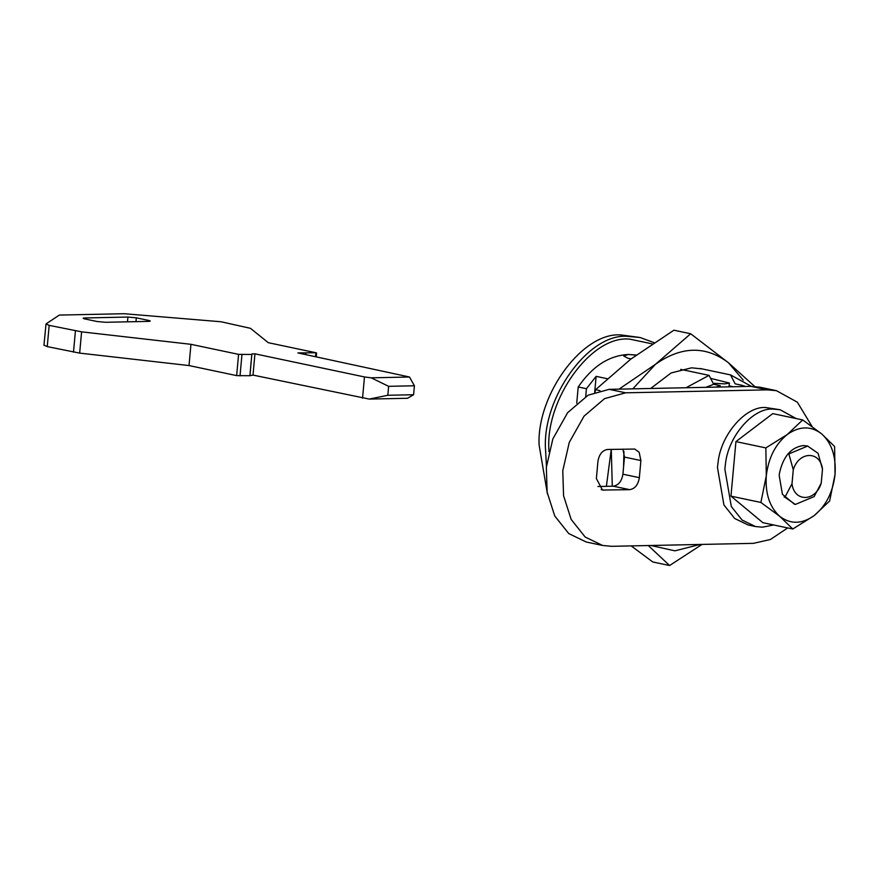 <?xml version="1.0" encoding="UTF-8"?>
<svg xmlns="http://www.w3.org/2000/svg" width="879" height="879" viewBox="0 0 879 879"><rect width="100%" height="100%" fill="white"/><g stroke="black" fill="none" stroke-linecap="round" stroke-linejoin="round"><path stroke-width="1.32" d="M623.563 467.188L623.936 451.421M650.68 388.474L671.106 372.96L691.575 367.818L702.2 368.927M595.05 392.056L595.577 389.683L630.803 359.115L673.896 330.207L690.674 333.756L655.448 364.324L619.014 389.144M648.284 545.54L669.578 565.527L652.8 561.989L631.177 545.903M611.246 449.389L606.389 486.34M754.72 386.474L728.493 362.785C705.76 345.546 681.412 346.062 655.448 364.324L632.803 388.848M611.279 449.389L612.289 486.208M669.578 565.527L702.035 544.42M650.856 545.485L674.929 550.836L700.058 544.453M743.238 380.135L728.493 362.785L690.674 333.756M599.874 390.595L595.577 389.683M796.143 418.547L780.145 409.757L773.201 409.109C753.578 407.285 728.065 435.984 725.406 464.42L724.856 469.045L731.317 506.524L742.063 520.038L755.5 526.543L762.456 527.191L773.685 524.972M780.145 409.757L765.807 407.548C746.183 405.724 720.681 434.424 718.022 462.859L717.462 467.485L723.922 504.964L734.679 518.478L748.117 524.983M821.656 478.297L822.326 470.979M807.252 445.983L803.362 445.565C791.155 447.213 783.189 456.432 779.464 473.221L779.19 475.539L782.42 494.273L794.517 504.282M779.761 516.347C769.63 507.117 765.148 493.602 766.301 475.803C768.389 457.981 775.355 444.225 787.21 434.545C799.429 425.952 810.888 425.711 821.59 433.819L834.6 446.477L835.05 474.363C832.962 492.185 825.996 505.941 814.141 515.621C801.923 524.214 790.463 524.455 779.761 516.347L760.884 502.447L766.301 475.803L765.851 447.916L787.21 434.545L802.703 419.931L821.59 433.819C831.721 443.049 836.204 456.564 835.05 474.363L829.633 501.008L814.141 515.621L792.781 529.004L779.761 516.347M792.781 529.004L762.862 522.686L730.965 496.141L735.932 441.599L772.784 413.613L802.703 419.931M765.851 447.916L735.932 441.599M760.884 502.447L730.965 496.141M546.463 466.101L545.562 450.147C541.629 398.703 588.787 332.13 628.309 336.415L640.132 337.514L654.141 342.667M547.43 493.954L539.069 444.796C536.893 394.067 583.502 330.845 621.739 335.031L640.132 337.514M548.946 451.63L548.935 450.18C545.101 399.945 591.138 334.932 629.738 339.129L652.295 343.887M713.155 383.288L724.856 383.87L729.449 383.057L710.617 378.366M728.933 386.837L729.449 383.057M631.1 358.896L627.749 358.192L623.694 355.962L628.342 354.479L636.143 355.138M720.121 387.024L720.242 385.683L713.682 384.288L709.045 375.355L680.72 369.378M585.711 396.561L586.425 388.716L596.127 376.355L607.213 378.695M594.687 392.199L596.127 376.355M788.859 453.916L807.658 446.06L818.074 453.311L822.491 469.177L821.217 483.153L814.141 496.591L795.33 504.447L784.914 497.206L792.001 483.758L793.276 469.793L788.859 453.916L788.034 453.751M784.914 497.206L784.101 497.031M576.734 403.142L578.206 386.991C592.325 366.345 609.037 355.501 628.342 354.479L636.286 355.039M716.066 387.112L720.242 385.683M741.612 386.573L741.733 385.233L745.667 386.485M705.87 387.32L713.682 384.288M686.038 387.738L709.045 375.355M793.276 469.793C798.868 451.059 820.283 450.608 822.491 469.177M821.217 483.153C815.624 501.876 794.198 502.327 792.001 483.758M700.42 368.543L730.537 374.904L751.38 386.375M586.425 388.716L578.206 386.991M730.537 374.904L735.163 383.848L741.733 385.233M733.207 386.749L729.185 385.903M413.602 394.726L387.815 395.275L369.224 399.077L407.548 398.275L413.602 394.726L414.416 385.782L409.482 377.014L371.158 377.816L388.628 386.32L414.416 385.782M105.48 322.285L97.075 321.505L84.758 318.912C82.549 318.385 82.615 318.066 84.944 317.956L127.916 317.055L136.322 317.835L148.639 320.428C150.836 320.956 150.781 321.274 148.452 321.384L105.48 322.285M148.551 321.384L148.639 320.428C150.836 320.956 150.781 321.274 148.452 321.384M84.758 318.912C82.549 318.385 82.615 318.066 84.944 317.956L84.856 318.934M369.224 399.077L253.009 375.08L249.889 375.718L251.823 354.468L238.583 354.369L190.952 344.315L81.593 331.844L49.18 325.362L46.027 323.911L59.311 315.078L124.104 313.715L221.047 321.758L250.449 328.317L268.293 342.689L315.924 352.743L297.915 352.929L409.482 377.014M249.889 375.718L236.649 375.619L189.018 365.565L190.952 344.315M250.01 375.146L251.823 354.468M253.009 375.08L254.943 353.83L251.943 353.896M362.544 398.198L364.477 376.948L254.943 353.83M300.86 353.556L300.926 352.875M305.848 354.611L305.969 353.336M315.924 352.743L315.528 356.654M43.95 345.348L46.027 323.911M189.018 365.565L79.659 353.105L47.246 346.612L44.082 345.161M371.158 377.816L364.477 376.948M387.815 395.275L388.628 386.32M812.042 426.447L797.352 402.197L776.454 390.683L760.027 387.221L750.996 386.375L609.202 389.342L588.15 395.165L567.658 412.647L552.847 438.929L546.353 467.265L547.134 492.251L554.759 515.984L568.724 533.542L586.194 542.002L602.62 545.463L611.652 546.309L753.446 543.343L770.422 539.497L787.694 527.927M640.901 460.552L639.143 452.256L634.77 449.048L607.598 449.466C602.346 450.323 599.126 454.322 597.929 461.453L596.38 478.572L602.5 490.064L629.672 489.658C634.924 488.801 638.154 484.801 639.341 477.671L640.901 460.552L624.475 457.08L622.936 449.136M629.672 489.658L613.245 486.197L597.918 486.516M613.245 486.197C618.497 485.329 621.728 481.34 622.914 474.21L624.475 457.08M776.454 390.683L767.422 389.847L625.628 392.814L604.576 398.626L584.074 416.119L569.273 442.401L562.78 470.726L563.56 495.712L571.174 519.445L585.15 537.014L602.62 545.463M136.322 317.835L135.97 321.648M127.916 317.055L127.477 321.824M236.649 375.619L238.583 354.369M240.011 375.926L241.945 354.676M47.246 346.612L49.18 325.362M73.495 352.149L75.429 330.9M79.659 353.105L81.593 331.844M625.628 392.814L609.202 389.342M767.422 389.847L750.996 386.375M603.895 490.196L601.181 489.625M639.341 477.671L622.914 474.21M755.5 526.543L748.106 524.983M807.658 446.06L806.834 445.884M316.583 352.995L316.231 356.797"/></g></svg>
